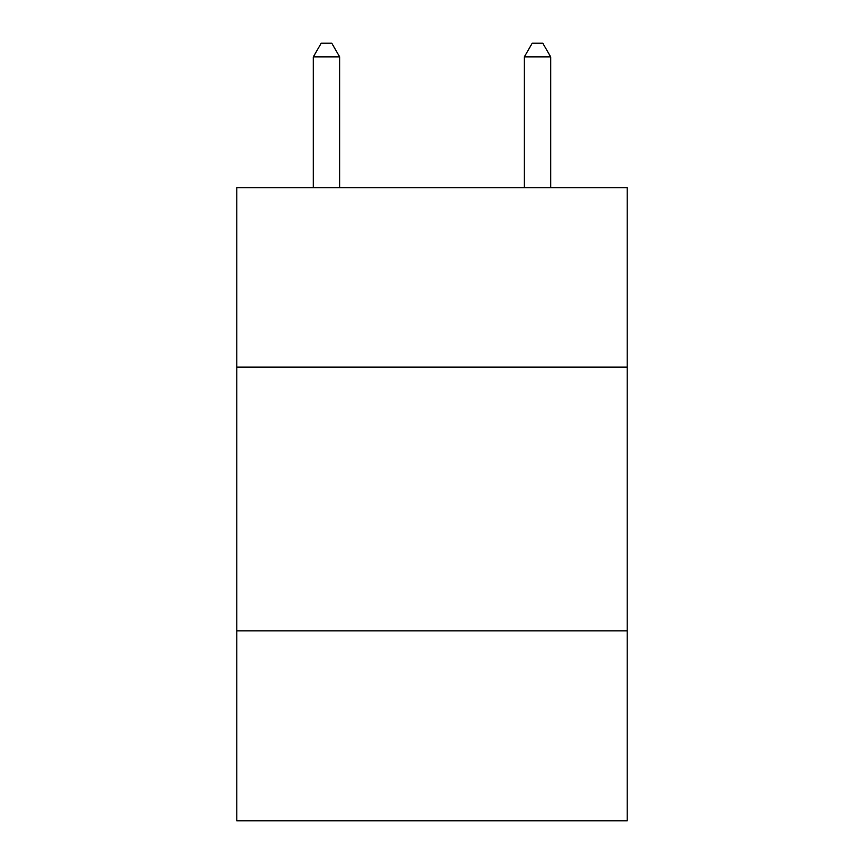 <?xml version="1.0" encoding="UTF-8"?>
<svg xmlns="http://www.w3.org/2000/svg" width="864" height="864" viewBox="0 0 864 864"><rect width="100%" height="100%" fill="white"/><g stroke="black" fill="none" stroke-linecap="round" stroke-linejoin="round"><path stroke-width="1.3" d="M627.188 367.114L627.188 187.747L236.812 187.747L236.812 367.114L627.188 367.114L627.188 820.8L236.812 820.8L236.812 367.114M627.188 630.882L236.812 630.882M339.682 187.747L339.682 56.916L313.297 56.916L313.297 187.747M313.297 56.916L321.214 43.2L331.765 43.2L339.682 56.916M550.703 187.747L550.703 56.916L524.318 56.916L524.318 187.747M524.318 56.916L532.235 43.2L542.786 43.2L550.703 56.916"/></g></svg>
